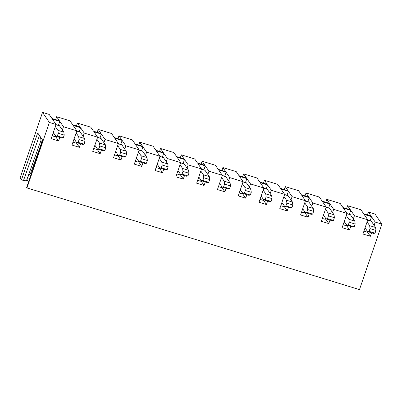 <?xml version="1.0" encoding="UTF-8"?>
<svg xmlns="http://www.w3.org/2000/svg" width="402" height="402" viewBox="0 0 402 402"><rect width="100%" height="100%" fill="white"/><g stroke="black" fill="none" stroke-linecap="round" stroke-linejoin="round"><path stroke-width="0.6" d="M21.447 179.845L37.703 132.926L42.667 140.197L26.668 187.493L26.954 187.91L359.483 289.601L381.9 224.12L375.046 214.09L368.368 212.05L371.136 216.1L363.715 213.829L360.941 209.779L347.584 205.693L350.353 209.743L342.931 207.477L340.162 203.422L326.801 199.337L329.57 203.387L322.148 201.121L319.379 197.065L306.017 192.98L308.786 197.035L301.364 194.764L298.596 190.709L285.234 186.623L288.003 190.679L280.581 188.407L277.812 184.357L264.451 180.272L267.219 184.322L259.798 182.051L257.029 178.001L243.667 173.915L246.436 177.965L239.014 175.699L236.245 171.644L222.884 167.559L225.653 171.614L218.231 169.342L215.462 165.287L202.1 161.202L204.869 165.257L197.447 162.986L194.679 158.936L181.317 154.845L184.086 158.901L176.664 156.629L173.895 152.579L160.534 148.494L163.302 152.544L155.881 150.273L153.112 146.222L139.75 142.137L142.524 146.187L135.097 143.921L132.328 139.866L118.972 135.781L121.741 139.836L114.319 137.564L111.545 133.509L98.188 129.424L100.957 133.479L93.535 131.208L90.762 127.158L77.405 123.067L80.174 127.122L72.752 124.851L69.983 120.801L56.622 116.716L59.39 120.766L51.969 118.5L49.2 114.444L42.517 112.399L20.1 177.88L21.447 179.845L23.507 180.478A12.296 1.935 -161.1 0 1 26.391 180.93L27.457 180.805L28.11 178.94L27.723 177.684L28.728 174.925L30.316 173.986L38.647 151.026L38.969 151.122M26.954 187.91L49.371 122.434L56.054 124.474L52.371 119.087L59.792 121.359L63.476 126.746L76.837 130.831L73.154 125.444L80.576 127.715L79.209 131.71M72.958 142.157L75.888 143.057L76.244 142.006M76.084 142.484L79.39 147.323L71.968 145.052L76.837 130.831M80.576 127.715L84.259 133.102L97.616 137.188L93.937 131.801L101.359 134.072L105.043 139.459L118.399 143.544L114.721 138.157L122.143 140.424L120.776 144.424M114.525 154.87L117.454 155.765L117.811 154.72M117.65 155.192L120.957 160.031L113.53 157.765L118.399 143.544M122.143 140.424L125.826 145.81L139.182 149.896L135.504 144.514L142.926 146.78L146.604 152.167L159.966 156.252L156.288 150.866L163.709 153.137L162.343 157.132M156.087 167.584L159.016 168.478L159.378 167.428M159.212 167.905L162.519 172.744L155.097 170.473L159.966 156.252M163.709 153.137L167.388 158.524L180.749 162.609L177.071 157.222L184.493 159.493L188.171 164.88L201.533 168.966L197.854 163.579L205.276 165.85L203.909 169.845M197.653 180.292L200.583 181.191L200.945 180.141M200.779 180.619L204.085 185.458L196.663 183.186L201.533 168.966M205.276 165.85L208.955 171.232L222.316 175.322L218.638 169.935L226.06 172.202L229.738 177.589L243.099 181.674L239.421 176.292L246.843 178.558L245.471 182.553M239.22 193.005L242.15 193.9L242.512 192.849M242.346 193.327L245.652 198.166L238.23 195.895L243.099 181.674M246.843 178.558L250.521 183.945L263.883 188.03L260.205 182.644L267.626 184.915L271.305 190.302L284.666 194.387L280.983 189L288.41 191.272L287.038 195.266M280.787 205.713L283.717 206.613L284.073 205.563M283.912 206.04L287.219 210.879L279.797 208.608L284.666 194.387M288.41 191.272L292.088 196.658L305.45 200.744L301.766 195.357L309.188 197.628L312.872 203.01L326.233 207.095L322.55 201.714L329.972 203.98L328.605 207.98M322.354 218.427L325.283 219.321L325.64 218.271M325.479 218.748L328.786 223.587L321.364 221.321L326.233 207.095M329.972 203.98L333.655 209.367L347.016 213.452L343.333 208.065L350.755 210.336L354.438 215.723L367.795 219.809L364.117 214.422L371.538 216.693L370.172 220.688M363.921 231.14L366.85 232.034L367.207 230.984M367.046 231.462L370.353 236.301L362.931 234.029L367.795 219.809M371.538 216.693L375.222 222.08L374.111 225.316M381.9 224.12L375.222 222.08M49.371 122.434L42.517 112.399M354.438 215.723L353.328 218.964M350.77 226.437L349.569 229.944L342.147 227.673L347.016 213.452M333.655 209.367L332.544 212.608M329.987 220.08L328.786 223.587M312.872 203.01L311.761 206.251M309.203 213.723L308.002 217.236L300.58 214.964L305.45 200.744M292.088 196.658L290.978 199.894M288.42 207.372L287.219 210.879M271.305 190.302L270.194 193.538M267.637 201.015L266.436 204.523L259.014 202.251L263.883 188.03M250.521 183.945L249.411 187.186M246.853 194.658L245.652 198.166M229.738 177.589L228.627 180.83M226.07 188.302L224.869 191.809L217.447 189.543L222.316 175.322M208.955 171.232L207.849 174.473M205.286 181.945L204.085 185.458M188.171 164.88L187.066 168.116M184.503 175.594L183.302 179.101L175.88 176.83L180.749 162.609M167.388 158.524L166.282 161.76M163.72 169.237L162.519 172.744M146.604 152.167L145.499 155.408M142.941 162.88L141.735 166.388L134.313 164.117L139.182 149.896M125.826 145.81L124.715 149.052M122.158 156.524L120.957 160.031M105.043 139.459L103.932 142.695M101.374 150.167L100.173 153.68L92.751 151.408L97.616 137.188M84.259 133.102L83.149 136.338M80.591 143.815L79.39 147.323M63.476 126.746L62.365 129.982M59.808 137.459L58.607 140.966L51.185 138.695L56.054 124.474M371.554 232.793L370.353 236.301M77.405 123.067L76.41 125.972M98.188 129.424L97.194 132.328M118.972 135.781L117.977 138.685M139.75 142.137L138.76 145.037M160.534 148.494L159.544 151.393M181.317 154.845L180.327 157.75M202.1 161.202L201.106 164.106M222.884 167.559L221.889 170.463M243.667 173.915L242.672 176.815M264.451 180.272L263.456 183.171M285.234 186.623L284.239 189.528M306.017 192.98L305.023 195.885M326.801 199.337L325.806 202.241M347.584 205.693L346.589 208.593M368.368 212.05L367.373 214.949M56.622 116.716L55.627 119.615M23.507 180.478L39.471 135.514M40.999 140.288L26.391 180.93M38.647 151.026L41.456 143.177M27.723 177.684L28.034 178.312M350.755 210.336L349.388 214.331M346.263 225.105L349.569 229.944M309.188 197.628L307.821 201.623M304.696 212.397L308.002 217.236M267.626 184.915L266.255 188.91M263.129 199.683L266.436 204.523M226.06 172.202L224.693 176.202M221.562 186.97L224.869 191.809M184.493 159.493L183.126 163.488M179.995 174.262L183.302 179.101M142.926 146.78L141.559 150.775M138.434 161.549L141.735 166.388M101.359 134.072L99.992 138.067M96.867 148.84L100.173 153.68M59.792 121.359L58.426 125.354M55.3 136.127L58.607 140.966M343.137 224.783L346.067 225.678L346.423 224.628M301.57 212.07L304.5 212.965L304.857 211.919M260.004 199.362L262.933 200.256L263.295 199.206M218.437 186.649L221.366 187.543L221.728 186.493M176.87 173.935L179.8 174.835L180.161 173.785M135.303 161.227L138.238 162.122L138.595 161.071M93.741 148.514L96.671 149.413L97.028 148.363M52.175 135.806L55.104 136.7L55.461 135.65M40.476 136.987L41.522 143.594M367.75 219.949L371.006 220.944A9.512 1.935 107 0 1 371.262 221.15L375.589 227.482L369.649 225.663L367.081 221.904M365.051 227.828L367.624 231.592L369.086 231.351L370.026 228.597L369.649 225.663M370.026 228.597L375.965 230.416L375.589 227.482M369.086 231.351L375.026 233.165L375.965 230.416M367.624 231.592L373.558 233.406L375.026 233.165M346.966 213.593L350.222 214.588A9.512 1.935 107 0 1 350.484 214.799L354.805 221.125L348.866 219.311L346.298 215.547M344.268 221.472L346.841 225.236L348.303 224.994L349.243 222.246L348.866 219.311M349.243 222.246L355.182 224.06L354.805 221.125M348.303 224.994L354.242 226.808L355.182 224.06M346.841 225.236L352.775 227.05L354.242 226.808M326.183 207.236L329.439 208.231A9.512 1.935 107 0 1 329.7 208.442L334.022 214.768L328.082 212.954L325.514 209.191M323.484 215.115L326.057 218.879L327.519 218.638L328.459 215.889L328.082 212.954M328.459 215.889L334.399 217.703L334.022 214.768M327.519 218.638L333.459 220.452L334.399 217.703M326.057 218.879L331.992 220.693L333.459 220.452M305.399 200.879L308.656 201.874A9.512 1.935 107 0 1 308.917 202.085L313.238 208.412L307.304 206.598L304.731 202.834M302.701 208.764L305.274 212.522L306.736 212.281L307.676 209.532L307.304 206.598M307.676 209.532L313.615 211.346L313.238 208.412M306.736 212.281L312.676 214.1L313.615 211.346M305.274 212.522L311.208 214.341L312.676 214.1M284.616 194.528L287.872 195.523A9.512 1.935 107 0 1 288.133 195.729L292.455 202.06L286.52 200.241L283.948 196.483M281.918 202.407L284.49 206.166L285.953 205.924L286.897 203.176L286.52 200.241M286.897 203.176L292.832 204.995L292.455 202.06M285.953 205.924L291.892 207.744L292.832 204.995M284.49 206.166L290.43 207.985L291.892 207.744M263.833 188.171L267.089 189.166A9.512 1.935 107 0 1 267.35 189.372L271.672 195.704L265.737 193.885L263.164 190.126M261.134 196.05L263.707 199.814L265.169 199.573L266.114 196.819L265.737 193.885M266.114 196.819L272.048 198.638L271.672 195.704M265.169 199.573L271.109 201.387L272.048 198.638M263.707 199.814L269.647 201.628L271.109 201.387M243.049 181.815L246.305 182.809A9.512 1.935 107 0 1 246.567 183.021L250.888 189.347L244.954 187.533L242.381 183.769M240.356 189.694L242.924 193.457L244.386 193.216L245.331 190.468L244.954 187.533M245.331 190.468L251.265 192.282L250.888 189.347M244.386 193.216L250.325 195.03L251.265 192.282M242.924 193.457L248.863 195.272L250.325 195.03M222.271 175.458L225.522 176.453A9.512 1.935 107 0 1 225.783 176.664L230.11 182.99L224.17 181.176L221.597 177.413M219.572 183.337L222.14 187.101L223.602 186.86L224.547 184.111L224.17 181.176M224.547 184.111L230.482 185.925L230.11 182.99M223.602 186.86L229.542 188.674L230.482 185.925M222.14 187.101L228.08 188.915L229.542 188.674M201.487 169.101L204.739 170.096A9.512 1.935 107 0 1 205 170.307L209.326 176.634L203.387 174.82L200.814 171.056M198.789 176.986L201.357 180.744L202.819 180.503L203.764 177.754L203.387 174.82M203.764 177.754L209.703 179.568L209.326 176.634M202.819 180.503L208.759 182.322L209.703 179.568M201.357 180.744L207.296 182.563L208.759 182.322M180.704 162.75L183.955 163.745A9.512 1.935 107 0 1 184.216 163.951L188.543 170.282L182.603 168.463L180.036 164.704M178.006 170.629L180.573 174.388L182.041 174.146L182.98 171.398L182.603 168.463M182.98 171.398L188.92 173.217L188.543 170.282M182.041 174.146L187.975 175.965L188.92 173.217M180.573 174.388L186.513 176.207L187.975 175.965M159.921 156.393L163.172 157.388A9.512 1.935 107 0 1 163.433 157.594L167.76 163.926L161.82 162.106L159.252 158.348M157.222 164.272L159.79 168.036L161.257 167.795L162.197 165.041L161.82 162.106M162.197 165.041L168.136 166.86L167.76 163.926M161.257 167.795L167.192 169.609L168.136 166.86M159.79 168.036L165.73 169.85L167.192 169.609M139.137 150.036L142.388 151.031A9.512 1.935 107 0 1 142.65 151.242L146.976 157.569L141.037 155.755L138.469 151.991M136.439 157.916L139.007 161.679L140.474 161.438L141.414 158.689L141.037 155.755M141.414 158.689L147.353 160.504L146.976 157.569M140.474 161.438L146.408 163.252L147.353 160.504M139.007 161.679L144.946 163.493L146.408 163.252M118.354 143.68L121.605 144.675A9.512 1.935 107 0 1 121.866 144.886L126.193 151.212L120.253 149.398L117.685 145.635M115.655 151.564L118.228 155.323L119.69 155.082L120.63 152.333L120.253 149.398M120.63 152.333L126.57 154.147L126.193 151.212M119.69 155.082L125.625 156.896L126.57 154.147M118.228 155.323L124.163 157.137L125.625 156.896M97.57 137.323L100.827 138.323A9.512 1.935 107 0 1 101.083 138.529L105.409 144.856L99.47 143.042L96.902 139.283M94.872 145.207L97.445 148.966L98.907 148.725L99.847 145.976L99.47 143.042M99.847 145.976L105.786 147.79L105.409 144.856M98.907 148.725L104.847 150.544L105.786 147.79M97.445 148.966L103.379 150.785L104.847 150.544M76.787 130.972L80.043 131.967A9.512 1.935 107 0 1 80.305 132.173L84.626 138.504L78.686 136.685L76.119 132.926M74.089 138.851L76.661 142.615L78.124 142.373L79.063 139.62L78.686 136.685M79.063 139.62L85.003 141.439L84.626 138.504M78.124 142.373L84.063 144.187L85.003 141.439M76.661 142.615L82.596 144.429L84.063 144.187M56.004 124.615L59.26 125.61A9.512 1.935 107 0 1 59.521 125.821L63.843 132.147L57.903 130.333L55.335 126.57M53.305 132.494L55.878 136.258L57.34 136.017L58.28 133.263L57.903 130.333M58.28 133.263L64.219 135.082L63.843 132.147M57.34 136.017L63.28 137.831L64.219 135.082M55.878 136.258L61.813 138.072L63.28 137.831M367.709 220.065L371.262 221.15M364.83 228.472L365.664 228.728M346.926 213.708L350.484 214.799M344.047 222.115L344.881 222.371M326.143 207.352L329.7 208.442M323.263 215.758L324.097 216.015M305.359 201L308.917 202.085M302.485 209.407L303.314 209.658M284.576 194.643L288.133 195.729M281.701 203.05L282.531 203.301M263.792 188.287L267.35 189.372M260.918 196.694L261.752 196.95M243.014 181.93L246.567 183.021M240.135 190.337L240.969 190.593M222.231 175.573L225.783 176.664M219.351 183.98L220.185 184.237M201.447 169.222L205 170.307M198.568 177.629L199.402 177.88M180.664 162.865L184.216 163.951M177.784 171.272L178.619 171.528M159.88 156.509L163.433 157.594M157.001 164.915L157.835 165.172M139.097 150.152L142.65 151.242M136.218 158.559L137.052 158.815M118.314 143.8L121.866 144.886M115.434 152.202L116.268 152.458M97.53 137.444L101.083 138.529M94.651 145.851L95.485 146.102M76.747 131.087L80.305 132.173M73.867 139.494L74.702 139.75M55.963 124.731L59.521 125.821M53.084 133.137L53.918 133.394"/></g></svg>
